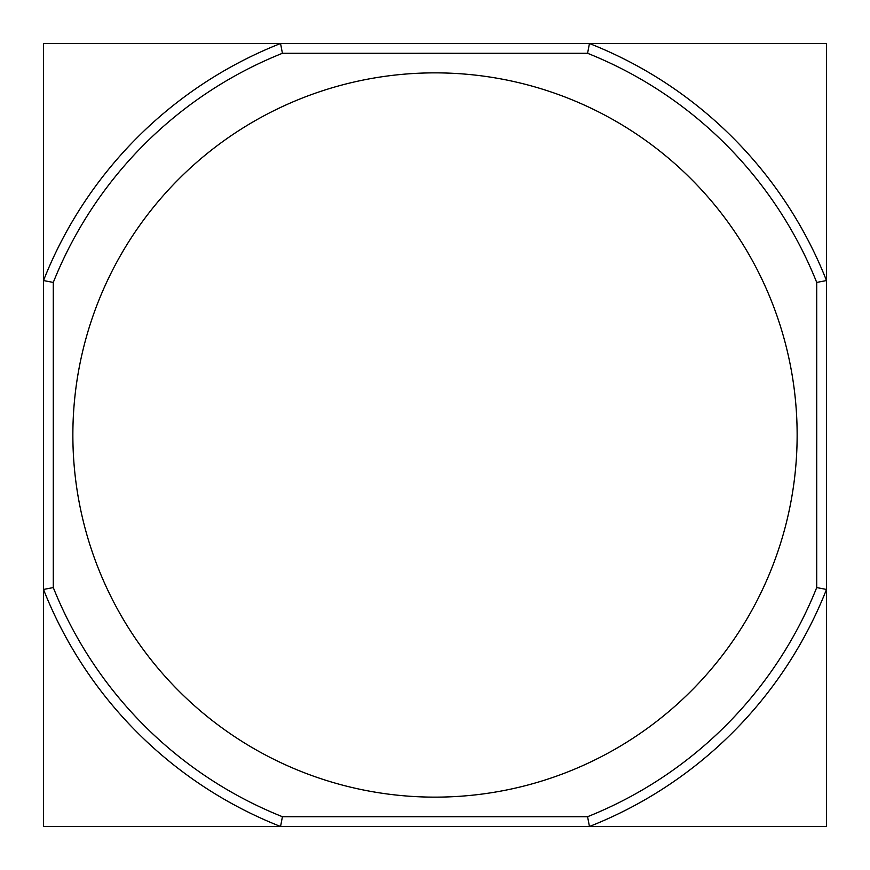 <?xml version="1.0" encoding="UTF-8"?>
<svg xmlns="http://www.w3.org/2000/svg" width="870" height="870" viewBox="0 0 870 870"><rect width="100%" height="100%" fill="white"/><g stroke="black" fill="none" stroke-linecap="round" stroke-linejoin="round"><path stroke-width="1.3" d="M797.137 435A362.137 362.137 0 0 0 435 72.862A362.137 362.137 0 0 0 72.862 435A362.137 362.137 0 0 0 435 797.137A362.137 362.137 0 0 0 797.137 435M816.712 282.424L816.712 587.576A411.075 411.075 0 0 1 587.576 816.712L282.424 816.712A411.075 411.075 0 0 1 53.287 587.576L43.5 589.447L43.5 826.5L280.553 826.5A420.862 420.862 0 0 1 43.5 589.447L43.5 280.553A420.862 420.862 0 0 1 280.553 43.5L43.5 43.5L43.5 280.553L53.287 282.424A411.075 411.075 0 0 1 282.424 53.287L587.576 53.287A411.075 411.075 0 0 1 816.712 282.424L826.5 280.553L826.5 589.447A420.862 420.862 0 0 1 589.447 826.5L280.553 826.5L282.424 816.712M53.287 282.424L53.287 587.576M587.576 816.712L589.447 826.5L826.5 826.5L826.5 589.447L816.712 587.576M587.576 53.287L589.447 43.5A420.862 420.862 0 0 1 826.5 280.553L826.5 43.5L280.553 43.5L282.424 53.287"/></g></svg>
